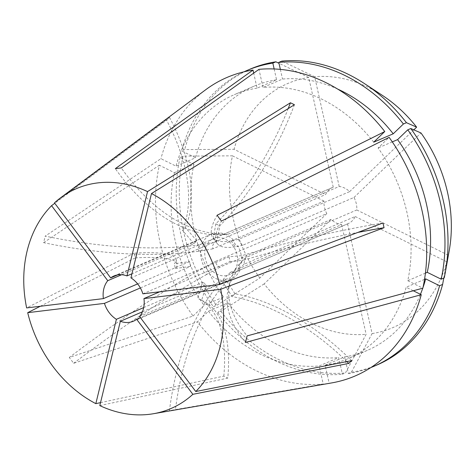 <?xml version="1.0" encoding="UTF-8"?>
<svg xmlns="http://www.w3.org/2000/svg" width="475" height="475" viewBox="0 0 475 475"><rect width="100%" height="100%" fill="white"/><g stroke="black" fill="none" stroke-linecap="round" stroke-linejoin="round"><path stroke-width="0.36" stroke-dasharray="2.38 1.78" d="M228.089 234.181L339.197 186.467A19.689 15.764 66.8 0 1 349.636 191.627L238.527 239.341C239.151 241.496 240.599 243.438 242.891 245.159L353.994 197.446A19.689 15.764 66.8 0 1 356.79 209.962L245.688 257.676L244.322 261.446L244.091 264.219L355.199 216.505A19.689 15.764 66.8 0 1 348.169 223.612A19.689 15.764 66.8 0 1 347.558 223.856L236.449 271.569C233.463 272.721 231.479 272.965 230.494 272.294L341.602 224.58A19.689 15.764 66.8 0 1 331.164 219.42L220.056 267.134C217.235 265.923 215.781 263.981 215.697 261.309L326.8 213.596A19.689 15.764 66.8 0 1 324.003 201.085L212.901 248.799L212.568 245.753L214.492 242.256A246.103 100.914 -166.3 0 1 203.353 244.227L201.762 250.77L200.777 250.283L198.52 251.251L198.603 248.081L200.118 244.708A246.103 100.914 -166.3 0 1 45.214 236.111L160.93 158.686L176.017 166.149L195.528 157.771L181.628 150.902L184.68 149.589L234.068 149.292L325.601 194.542A19.689 15.764 66.8 0 1 332.631 187.429A19.689 15.764 66.8 0 1 333.242 187.186L222.134 234.899L228.089 234.181A246.103 143.527 -96.9 0 1 219.177 234.015L218.91 232.833L216.659 233.795A246.103 143.527 -96.9 0 1 121.279 167.918M200.777 250.283A24.611 19.707 -113.2 0 0 204.654 267.627L202.398 268.595A246.103 42.608 143.2 0 0 69.291 357.473L193.052 316.035A162.432 130.061 -113.2 0 1 159.333 165.229L174.426 172.686A143.723 115.087 -113.2 0 0 204.102 305.401L193.052 316.035M215.697 261.309A246.103 42.608 143.2 0 0 205.372 266.932L209.73 272.751L206.762 274.413C204.44 272.965 202.991 271.029 202.398 268.595M209.012 273.446A24.611 19.707 -113.2 0 0 223.476 280.594L221.225 281.562A246.103 143.527 83.1 0 0 169.433 410.643L323.214 384.043A162.432 130.061 -113.2 0 1 197.41 321.854L73.649 363.292L69.291 357.473M230.494 272.294A246.103 143.527 83.1 0 0 223.214 279.413L229.17 278.694L229.431 279.876L227.181 280.844L221.225 281.562M229.431 279.876A24.611 19.707 -113.2 0 0 230.903 279.324A24.611 19.707 -113.2 0 0 240.018 269.687L237.767 270.655A246.103 100.914 13.7 0 0 228.237 288.984A246.103 100.914 13.7 0 0 245.498 342.451M244.091 264.219A246.103 100.914 13.7 0 0 239.032 269.2L240.629 262.657L241.615 263.144L239.364 264.112L237.767 270.655M139.573 316.504L225.708 279.514L222.805 282.31L140.452 317.674M142.387 311.82L206.494 284.288A295.319 128.957 -63.7 0 1 201.614 300.283L197.648 298.318A295.319 128.957 -63.7 0 0 202.522 282.322L206.494 284.288M143.699 307.586L202.522 282.322M40.298 306.262L135.262 257.889L134.199 253.133A172.271 23.566 167.4 0 1 176.023 259.166A172.271 23.566 167.4 0 1 174.301 263.803A295.319 40.399 167.4 0 1 189.519 261.624L190.582 266.38L140.357 287.951M189.519 261.624L137.637 283.902M205.687 89.745A162.432 130.061 -113.2 0 0 160.93 158.686M198.52 251.251A246.103 100.914 -166.3 0 1 43.617 242.654L45.214 236.111M54.471 202.873L169.504 117.432L166.6 120.228L54.779 203.282M205.319 248.864A19.689 15.764 -113.2 0 0 210.983 269.61A19.689 15.764 -113.2 0 0 228.962 274.805A19.689 15.764 -113.2 0 0 237.072 264.563A19.689 15.764 -113.2 0 0 231.402 243.817A19.689 15.764 -113.2 0 0 213.423 238.622A19.689 15.764 -113.2 0 0 205.319 248.864M341.602 224.58L366.136 334.305L345.45 372.928L342.404 374.235L338.675 357.574L319.17 365.952L323.214 384.043M331.164 219.42L264.165 283.89A132.887 106.412 -113.2 0 0 366.136 334.305M326.8 213.596L259.801 278.071L216.481 305.508L213.435 306.814L223.606 297.029L204.102 305.401M174.426 172.686L193.931 164.314L180.031 157.445L183.083 156.132L232.471 155.836A132.887 106.412 -113.2 0 0 259.801 278.071M232.471 155.836L324.003 201.085M214.492 242.256L325.601 194.542M333.242 187.186L308.708 77.467A132.887 106.412 -113.2 0 0 234.068 149.292M349.636 191.627L413.838 129.841M339.197 186.467L314.658 76.742L281.841 61.097M382.512 95.469A132.887 106.412 -113.2 0 0 314.658 76.742M99.803 405.608L227.786 378.088A172.271 75.228 116.3 0 0 203.045 300.942A172.271 75.228 116.3 0 0 201.614 300.283M100.528 402.634L223.814 376.123L227.786 378.088M134.199 253.133L26.642 307.919M43.617 242.654L159.333 165.229M347.558 223.856L372.091 333.581L351.405 372.204L348.359 373.516L344.63 356.856L325.126 365.233L329.169 383.319L169.433 410.643M329.169 383.319A162.432 130.061 -113.2 0 0 331.592 382.933M264.165 283.89L220.839 311.327L217.793 312.633L227.964 302.848L208.46 311.226L197.41 321.854M208.46 311.226A143.723 115.087 -113.2 0 0 319.17 365.952M193.931 164.314A143.723 115.087 -113.2 0 0 223.606 297.029M227.964 302.848A143.723 115.087 -113.2 0 0 338.675 357.574M180.031 157.445A160.948 128.879 -113.2 0 0 213.435 306.814M217.793 312.633A160.948 128.879 -113.2 0 0 342.404 374.235M183.083 156.132A160.948 128.879 -113.2 0 0 216.481 305.508M220.839 311.327A160.948 128.879 -113.2 0 0 345.45 372.928M355.199 216.505L446.732 261.755L443.769 278.077M372.091 333.581A132.887 106.412 -113.2 0 0 446.732 261.755M117.61 274.912L196.792 240.908L193.889 243.705L121.636 274.728M294.423 104.726A172.271 75.228 -63.7 0 1 219.765 225.839A295.319 128.957 -63.7 0 1 217.075 240.89L213.103 238.931L131.937 273.784M217.075 240.89L130.94 277.881M142.88 293.823L229.015 256.832A295.319 40.399 167.4 0 1 242.048 255.592L243.111 260.348A172.271 23.566 -12.6 0 1 357.847 232.435M159.802 291.769L230.078 261.594L229.015 256.832M241.615 263.144A24.611 19.707 -113.2 0 0 237.737 245.801L235.487 246.768A246.103 42.608 -36.8 0 1 217.241 243.562A246.103 42.608 -36.8 0 1 221.421 221.089M242.891 245.159A246.103 42.608 -36.8 0 1 237.013 246.495L232.655 240.677L233.379 239.982L231.123 240.95L235.487 246.768M233.379 239.982A24.611 19.707 -113.2 0 0 218.91 232.833M219.177 234.015L213.222 234.733L212.96 233.552L210.704 234.519L216.659 233.795M212.96 233.552A24.611 19.707 -113.2 0 0 211.482 234.098A24.611 19.707 -113.2 0 0 202.368 243.74L200.118 244.708M425.422 273.119L407.758 280.707A143.723 115.087 -113.2 0 0 378.082 147.992L389.126 137.358M407.758 280.707L422.851 288.165M373.724 142.167A143.723 115.087 -113.2 0 0 263.013 87.442L258.964 69.35M392.291 141.888L378.082 147.992M337.678 89.086A143.723 115.087 -113.2 0 0 282.518 79.064L263.013 87.442M280.357 69.397L282.518 79.064M356.79 209.962L448.323 255.212A132.887 106.412 -113.2 0 0 449.202 250.764M448.323 255.212L444.208 277.887M353.994 197.446L420.992 132.97M237.013 246.495L237.737 245.801M203.353 244.227L202.368 243.74M205.372 266.932L204.654 267.627M223.214 279.413L223.476 280.594M239.032 269.2L240.018 269.687M325.126 365.233A143.723 115.087 -113.2 0 0 347.807 358.756A143.723 115.087 -113.2 0 0 406.161 287.244L413.28 290.765M344.63 356.856A143.723 115.087 -113.2 0 0 367.312 350.384A143.723 115.087 -113.2 0 0 420.44 294.304M422.78 288.183A143.723 115.087 -113.2 0 0 422.958 287.672M424.531 279.359L406.161 287.244M348.359 373.516A160.948 128.879 -113.2 0 0 370.975 367.496M351.405 372.204A160.948 128.879 -113.2 0 0 377.156 364.901M274.146 68.97L276.563 79.788L257.058 88.16L253.697 73.126M257.058 88.16A143.723 115.087 -113.2 0 0 234.377 94.638A143.723 115.087 -113.2 0 0 176.017 166.149M276.563 79.788A143.723 115.087 -113.2 0 0 253.882 86.26A143.723 115.087 -113.2 0 0 195.528 157.771M243.996 71.82A160.948 128.879 -113.2 0 0 181.628 150.902M250.135 69.118A160.948 128.879 -113.2 0 0 184.68 149.589M308.708 77.467L278.991 63.3M288.2 108.597A172.271 75.228 -63.7 0 1 215.792 223.873L219.765 225.839M215.792 223.873A295.319 128.957 -63.7 0 1 213.103 238.931M223.814 376.123A172.271 75.228 116.3 0 0 199.072 298.983A172.271 75.228 116.3 0 0 197.648 298.318M169.504 117.432A172.271 98.788 -133.9 0 1 185.357 227.567L182.453 230.363A172.271 98.788 -133.9 0 0 166.6 120.228M196.792 240.908A295.319 169.355 46.1 0 0 185.357 227.567M193.889 243.705A295.319 169.355 46.1 0 0 182.453 230.363M135.262 257.889A172.271 23.566 167.4 0 1 177.086 263.922A172.271 23.566 167.4 0 1 175.364 268.565L174.301 263.803M175.364 268.565A295.319 40.399 167.4 0 1 190.582 266.38M346.863 361.57A172.271 98.788 46.1 0 0 232.055 296.59A295.319 169.355 46.1 0 0 222.805 282.31M351.642 360.626A172.271 98.788 46.1 0 0 234.959 293.793L232.055 296.59M234.959 293.793A295.319 169.355 46.1 0 0 225.708 279.514M382.975 222.965A172.271 23.566 -12.6 0 0 242.048 255.592M230.078 261.594A295.319 40.399 167.4 0 1 243.111 260.348M239.364 264.112A246.103 100.914 13.7 0 0 229.835 282.447A246.103 100.914 13.7 0 0 247.095 335.908M245.688 257.676A246.103 100.914 13.7 0 0 240.629 262.657M212.901 248.799A246.103 100.914 -166.3 0 1 201.762 250.77M227.181 280.844A246.103 143.527 83.1 0 0 175.388 409.919M236.449 271.569A246.103 143.527 83.1 0 0 229.17 278.694M206.762 274.413A246.103 42.608 143.2 0 0 73.649 363.292M220.056 267.134A246.103 42.608 143.2 0 0 209.73 272.751M222.134 234.899A246.103 143.527 -96.9 0 1 213.222 234.733M210.704 234.519A246.103 143.527 -96.9 0 1 115.324 168.643M238.527 239.341A246.103 42.608 -36.8 0 1 232.655 240.677M231.123 240.95A246.103 42.608 -36.8 0 1 212.877 237.743A246.103 42.608 -36.8 0 1 217.063 215.27M230.903 279.324L133.374 321.213M348.169 223.612L228.962 274.805M332.631 187.429L213.423 238.622M211.482 234.098L113.952 275.987M367.312 350.384L347.807 358.756M253.882 86.26L234.377 94.638M199.072 298.983L203.045 300.942M176.023 259.166L177.086 263.922M228.237 288.984L229.835 282.447M217.241 243.562L212.877 237.743"/><path stroke-width="0.71" d="M192.856 394.321L136.669 319.301A24.611 19.707 -113.2 0 1 133.374 321.213A24.611 19.707 -113.2 0 1 120.359 321.278L99.803 405.608A119.682 95.831 -113.2 0 0 153.508 413.713A119.682 95.831 -113.2 0 0 192.856 394.321L348.739 363.423L351.642 360.626L195.765 391.525L139.573 316.504A24.611 19.707 -113.2 0 0 143.509 308.406A24.611 19.707 -113.2 0 0 143.943 298.579L159.802 291.769M136.669 319.301L140.452 317.674M120.359 321.278L142.387 311.82M140.357 287.951L104.452 303.371A24.611 19.707 -113.2 0 0 116.393 319.313L143.699 307.586M137.637 283.902L103.384 298.615A24.611 19.707 -113.2 0 1 103.817 288.788A24.611 19.707 -113.2 0 1 107.754 280.689L121.636 274.728M195.765 391.525A119.682 95.831 -113.2 0 0 220.18 346.311A119.682 95.831 -113.2 0 0 220.691 289.275L143.943 298.579M413.838 129.841L416.634 127.152L406.452 122.692L403.4 124.005L393.229 133.796L373.724 142.167L384.768 131.539L217.063 215.27L221.421 221.089L389.126 137.358A162.432 130.061 -113.2 0 1 422.851 288.165L247.095 335.908L245.498 342.451L421.254 294.708A162.432 130.061 -113.2 0 1 331.592 382.933L153.508 413.713M384.768 131.539A162.432 130.061 -113.2 0 0 258.964 69.35L121.279 167.918L115.324 168.643L253.015 70.074A162.432 130.061 -113.2 0 0 205.687 89.745L60.741 197.689A119.682 95.831 -113.2 0 0 54.471 202.873L110.663 277.899L117.61 274.912M54.779 203.282L51.567 205.669A119.682 95.831 -113.2 0 0 27.146 250.883A119.682 95.831 -113.2 0 0 26.642 307.919L103.384 298.615M220.691 289.275L384.043 227.721L382.975 222.965L219.628 284.519A119.682 95.831 -113.2 0 0 151.495 193.551L294.423 104.726L290.457 102.766L147.529 191.591A119.682 95.831 -113.2 0 0 60.741 197.689M416.634 127.152A132.887 106.412 -113.2 0 0 382.512 95.469L364.652 83.719A160.948 128.879 -113.2 0 0 281.841 61.097L278.789 62.403L280.357 69.397M40.298 306.262L27.704 312.681A119.682 95.831 -113.2 0 0 95.831 403.643L100.528 402.634M131.937 273.784L126.968 275.916A24.611 19.707 -113.2 0 0 113.952 275.987A24.611 19.707 -113.2 0 0 110.663 277.899M219.628 284.519L142.88 293.823A24.611 19.707 -113.2 0 0 130.94 277.881L151.495 193.551M445.425 271.807A160.948 128.879 -113.2 0 0 410.81 128.517L420.992 132.97A132.887 106.412 -113.2 0 1 449.202 250.764L445.425 271.807A160.948 128.879 -113.2 0 1 444.208 277.887L441.162 279.199L427.262 272.329A143.723 115.087 -113.2 0 0 397.587 139.614L392.291 141.888M427.262 272.329L425.422 273.119M393.229 133.796A143.723 115.087 -113.2 0 0 337.678 89.086M441.162 279.199A160.948 128.879 -113.2 0 0 407.764 129.823L397.587 139.614M403.4 124.005A160.948 128.879 -113.2 0 0 278.789 62.403M410.81 128.517L407.764 129.823M406.452 122.692A160.948 128.879 -113.2 0 0 364.652 83.719M413.28 290.765L421.254 294.708M420.44 294.304A143.723 115.087 -113.2 0 0 422.78 288.183M422.958 287.672A143.723 115.087 -113.2 0 0 425.671 278.873L424.531 279.359M370.975 367.496A160.948 128.879 -113.2 0 0 374.11 366.213A160.948 128.879 -113.2 0 0 439.565 285.742L425.671 278.873M374.11 366.213L377.156 364.901A160.948 128.879 -113.2 0 0 442.617 284.43L439.565 285.742M443.769 278.077L442.617 284.43M253.697 73.126L253.015 70.074M278.991 63.3L275.886 61.815L272.84 63.127L274.146 68.97M272.84 63.127A160.948 128.879 -113.2 0 0 247.089 70.431A160.948 128.879 -113.2 0 0 243.996 71.82M275.886 61.815A160.948 128.879 -113.2 0 0 250.135 69.118L247.089 70.431M147.529 191.591L126.968 275.916M51.567 205.669L107.754 280.689M27.704 312.681L104.452 303.371M116.393 319.313L95.831 403.643M290.457 102.766A172.271 75.228 -63.7 0 1 288.2 108.597M348.739 363.423A172.271 98.788 46.1 0 0 346.863 361.57M384.043 227.721A172.271 23.566 -12.6 0 0 357.847 232.435"/></g></svg>
